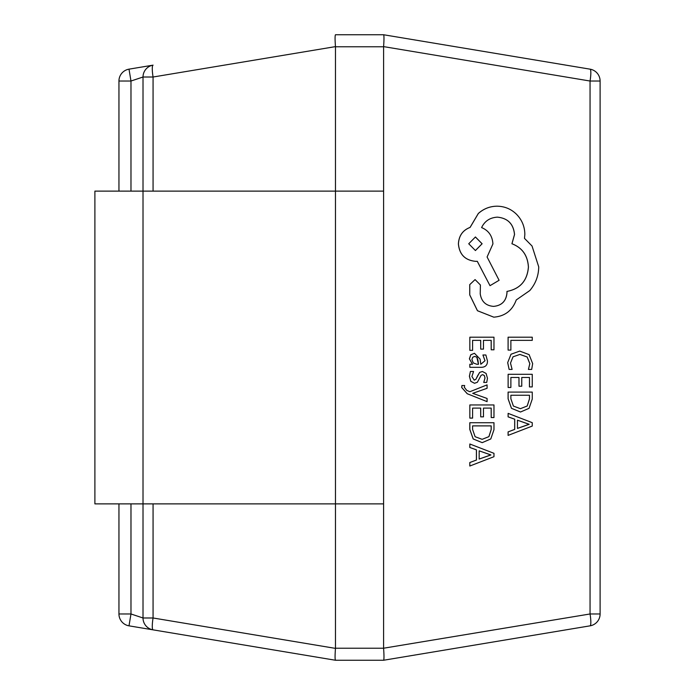 <?xml version="1.0" encoding="UTF-8"?>
<svg xmlns="http://www.w3.org/2000/svg" width="695" height="695" viewBox="0 0 695 695"><rect width="100%" height="100%" fill="white"/><g stroke="black" fill="none" stroke-linecap="round" stroke-linejoin="round"><path stroke-width="1.04" d="M153.065 503.875L153.065 617.985A12.032 1.955 -80.5 0 0 153.065 629.852L335.468 660.25L129.001 625.839L130.981 613.972L118.949 613.972A12.032 12.032 0 0 0 129.001 625.839A12.032 12.032 0 0 1 118.949 613.972L118.949 503.875M118.949 191.125L118.949 81.028A12.032 12.032 0 0 1 129.001 69.161L153.065 65.148A12.032 1.955 -99.5 0 0 153.065 77.015L153.065 191.125M383.588 503.875L335.468 503.875L335.468 648.218L383.588 648.218L383.597 46.617L590.055 81.028L600.106 81.028L600.106 613.972L590.055 613.972L590.055 81.028A12.032 1.955 -80.5 0 0 590.055 69.161L383.597 34.75L335.468 34.75C334.947 35.567 334.947 39.519 335.468 46.617L153.065 77.015L143.014 77.015A12.032 12.032 0 0 1 153.065 65.148M383.588 648.218L590.055 613.972A12.032 1.955 -99.5 0 1 590.055 625.839A12.032 12.032 0 0 0 600.106 613.972A12.032 12.032 0 0 1 590.055 625.839L383.597 660.25L335.468 660.25C334.947 659.433 334.947 655.481 335.468 648.383L335.468 648.218M383.588 46.782L335.468 46.782L335.468 191.125L143.014 191.125L143.014 77.015L130.981 81.028L129.001 69.161M383.597 660.25L383.597 660.25C384.109 659.433 384.109 655.481 383.597 648.383M153.065 629.852A12.032 12.032 0 0 1 143.014 617.985L143.014 503.875L94.894 503.875L94.894 191.125L143.014 191.125L143.014 503.875L335.468 503.875L335.468 191.125L383.588 191.125M600.106 81.028A12.032 12.032 0 0 0 590.055 69.161A12.032 12.032 0 0 1 600.106 81.028M383.597 46.617C384.109 39.519 384.109 35.567 383.597 34.75M130.981 503.875L130.981 613.972L143.014 617.985L153.065 617.985L335.468 648.383M508.123 350.098L510.877 350.098L510.877 340.359L532.257 340.359L532.257 337.197L508.088 337.197L508.088 350.098L508.123 337.197M507.715 362.642L509.122 369.419L507.68 362.642L511.016 354.241L507.68 362.642M509.122 369.419L512.111 369.419L510.495 363.103L513.032 356.813L519.921 354.415L527.175 356.987L529.851 363.65L528.417 369.419L529.807 363.65L527.131 356.987L519.877 354.415M528.417 369.419L531.675 369.419L532.665 363.615L529.112 354.632L519.738 351.097L510.973 354.241M511.016 354.241L519.695 351.097M518.991 386.22L521.754 386.22L521.754 377.472L529.477 377.472L529.442 386.915L532.257 386.915L532.257 374.31L508.123 374.31L508.123 387.471L510.877 387.471L510.877 377.472L518.991 377.472L518.991 386.22L518.957 377.472M508.123 387.471L508.123 374.31M529.477 386.915L529.477 377.472M508.123 392.093L508.123 398.817L511.503 408.321L520.503 412.013L529.06 408.321L532.257 399.069L532.257 392.093L508.088 392.093L508.088 398.817L511.468 408.321L520.503 412.013M529.477 395.246L510.877 395.246L510.877 398.8L513.397 406.071L520.416 408.686L527.21 406.002L529.477 398.947L529.477 395.246L529.442 398.947L527.175 406.002L520.416 408.686M508.123 435.383L532.257 426.061L532.257 422.682L508.123 413.369L508.123 416.852L514.726 419.207L514.726 429.397L508.123 431.89L508.088 435.383L508.088 431.89L514.682 429.397L514.682 419.207L508.088 416.852L508.123 413.369M517.454 420.206L517.454 428.415L529.173 424.341L517.454 420.206L529.13 424.263L517.454 428.407M480.714 349.107L483.477 349.107L483.477 340.359L491.2 340.359L491.2 349.802L493.971 349.802L493.971 337.197L469.846 337.197L469.846 350.358L472.591 350.358L472.591 340.359L480.714 340.359L480.714 349.107L480.671 340.359M469.846 350.358L469.846 337.197M491.157 340.359L491.2 349.802M487.473 361.009L485.866 354.997L482.929 354.997L485.014 360.722L480.801 364.267L480.08 359.089L474.459 353.286L470.793 354.789L469.438 358.829L472.513 364.267L469.846 364.267L469.846 367.325L480.931 367.325C485.301 367.325 487.482 365.222 487.473 361.009M476.892 357.213L474.702 356.396L472.696 357.282L471.914 359.619L473.321 362.946L476.839 364.267L478.49 364.267L477.952 360.175L476.892 357.213L474.668 356.396M469.846 364.267L469.846 367.325M474.459 353.286L470.758 354.789L469.394 358.829L472.47 364.267M482.929 354.997L484.98 360.722L480.801 364.267M478.455 364.267L476.848 357.213M471.905 376.516L473.573 371.478L470.411 371.478L469.438 376.221L470.81 381.312L474.529 383.284L477.378 382.259L481.096 375.326L482.704 374.657L484.38 375.587L484.98 378.002L483.737 382.441L486.709 382.441L487.473 378.306L486.1 373.458L482.426 371.495L479.663 372.372L475.84 379.348L474.233 380.139L471.905 376.516M470.411 371.478L469.394 376.221L470.767 381.312L474.494 383.284M482.66 374.657L484.337 375.587M484.38 375.587L485.014 378.002L483.772 382.441M482.426 371.495L479.698 372.372L477.378 376.143M477.422 376.143L475.875 379.348L474.199 380.139M487.082 401.649L487.082 398.47L472.704 393.327L487.082 388.305L487.082 384.874L469.863 391.719L466.745 390.382L464.321 387.245L464.66 385.508L461.932 385.508L461.689 387.48L467.205 393.717L487.082 401.649L467.205 393.717M487.082 384.874L469.881 391.728M461.975 385.508L461.723 387.48L467.24 393.717M480.714 416.852L483.477 416.852L483.477 408.104L491.2 408.104L491.2 417.547L493.971 417.547L493.971 404.95L469.846 404.95L469.846 418.103L472.591 418.103L472.591 408.104L480.714 408.104L480.714 416.852L480.671 408.104M469.846 418.103L469.846 404.95M491.157 408.104L491.2 417.547M469.846 422.725L469.846 429.458L473.226 438.953L482.217 442.645L490.783 438.953L493.971 429.71L493.971 422.725L469.803 422.725L469.803 429.458L473.182 438.953L482.182 442.645M491.2 425.887L472.591 425.887L472.591 429.44L475.111 436.712L482.13 439.327L488.932 436.642L491.2 429.58L491.2 425.887M482.13 439.327L488.889 436.642L491.157 429.58L491.157 425.887M469.846 466.015L493.971 456.693L493.971 453.322L469.846 444.001L469.846 447.493L476.449 449.847L476.449 460.029L469.846 462.522L469.803 466.015L469.803 462.522L476.405 460.029L476.405 449.847L469.803 447.493L469.846 444.001M479.168 450.847L479.168 459.056L490.887 454.973L479.168 450.847L490.852 454.904L479.168 459.039M493.78 317.163C504.874 316.294 512.363 310.552 516.255 299.945L529.807 290.553C535.61 283.708 538.59 275.828 538.729 266.897L532.04 246.021L524.49 238.368L524.838 234.371C524.751 226.657 522.006 219.994 516.602 214.364C511.199 209.03 504.674 206.311 497.038 206.189C489.949 206.276 483.711 208.717 478.342 213.495L470.107 227.413C462.783 230.227 458.891 235.735 458.439 243.936C459.438 254.518 465.155 260.312 475.597 261.329L477.309 261.329L490.01 285.68L499.097 280.285L487.091 256.985L492.92 243.936C492.407 235.961 488.637 230.514 481.6 227.586C484.719 221.062 489.975 217.587 497.385 217.153C507.819 218.161 513.536 223.964 514.543 234.545L511.963 243.763C522.258 247.707 527.748 255.473 528.435 267.071C527.297 280.754 520.147 288.868 506.994 291.422L506.994 292.812C506.221 301.074 501.755 305.6 493.606 306.382C485.892 305.774 481.426 301.595 480.228 293.855L480.401 284.985L475.076 279.59L469.759 284.637L469.759 294.897L477.482 310.726L493.78 317.163L477.439 310.726L469.724 294.897L469.724 284.637L475.076 279.59M468.734 243.763L475.423 250.547L482.113 243.763L475.423 236.978L468.734 243.763M497.385 217.153L497.368 217.153C507.784 218.161 513.501 223.964 514.5 234.545L511.928 243.763C522.223 247.707 527.714 255.473 528.4 267.071C527.253 280.754 520.103 288.868 506.95 291.422L506.95 292.812C506.177 301.074 501.721 305.6 493.572 306.382L493.606 306.382M477.274 261.329L490.01 285.68M497.038 206.189L497.003 206.189C489.905 206.276 483.677 208.717 478.299 213.495L470.063 227.413C462.74 230.227 458.856 235.735 458.396 243.936C459.395 254.518 465.12 260.312 475.554 261.329L475.597 261.329M475.38 250.547L482.078 243.763L475.38 236.978M130.981 191.125L130.981 81.028L118.949 81.028"/></g></svg>
